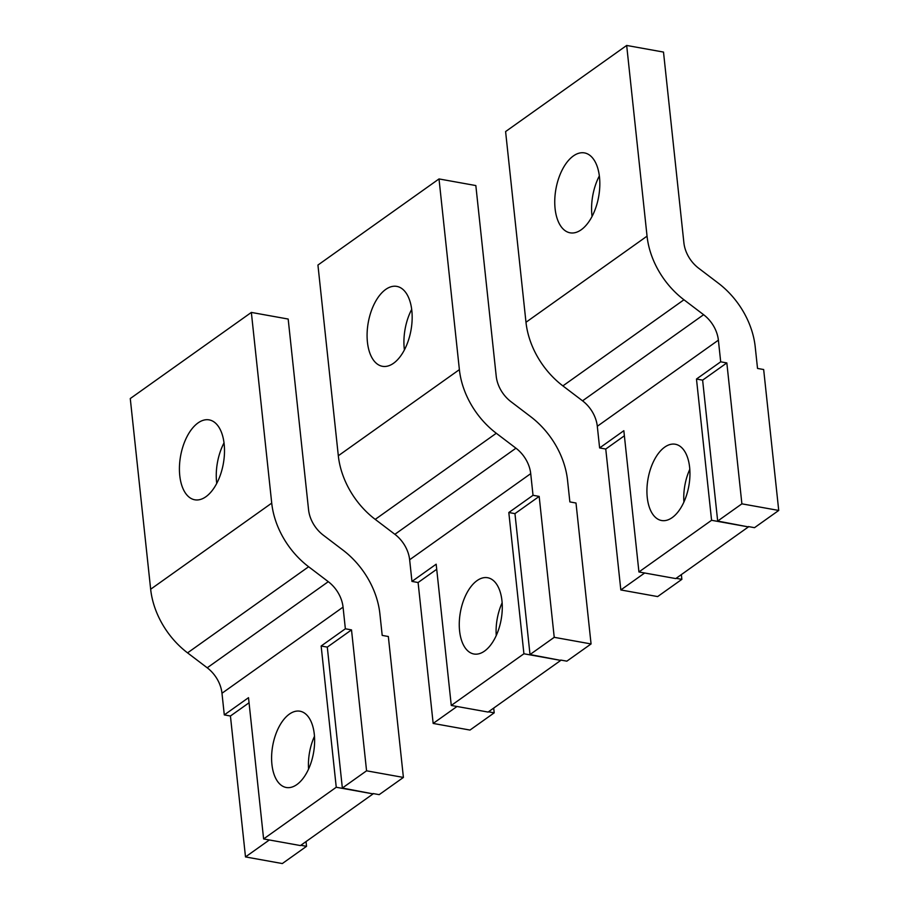 <?xml version="1.0" encoding="UTF-8"?>
<svg xmlns="http://www.w3.org/2000/svg" width="909" height="909" viewBox="0 0 909 909"><rect width="100%" height="100%" fill="white"/><g stroke="black" fill="none" stroke-linecap="round" stroke-linejoin="round"><path stroke-width="1.36" d="M439.013 178.937L459.386 369.633A73.822 54.733 -125.4 0 0 496.291 433.263L515.948 448.194A29.531 21.896 -125.4 0 1 530.72 473.646L533.026 495.303L539.173 496.405L554.229 637.323L591.066 643.947L575.999 503.018L569.863 501.916L567.546 480.27A73.822 54.733 -125.4 0 0 530.64 416.64L510.983 401.698A29.531 21.896 -125.4 0 1 496.223 376.246L475.839 185.561L439.013 178.937L317.934 265.053L338.318 455.75A73.822 54.733 -125.4 0 0 375.224 519.38L394.881 534.31A29.531 21.896 -125.4 0 1 409.641 559.762L411.959 581.419L418.095 582.521L433.161 723.439L469.987 730.063L494.201 712.838L488.474 711.804M514.96 513.63L530.015 654.548L560.751 660.4L523.914 653.776L508.813 512.517L514.96 513.63L539.173 496.405M554.229 637.323L530.015 654.548M533.026 495.303L508.813 512.517M436.718 569.284L418.095 582.521M457 706.486L433.161 723.439M523.914 653.776L451.273 705.452L436.172 564.194L411.959 581.419M451.273 705.452L488.099 712.065L560.751 660.4M591.066 643.947L566.852 661.161L560.705 660.059M493.701 708.088L494.201 712.838M496.246 635.573A38.757 20.725 100.2 0 1 502.143 602.781M501.961 600.792A38.757 20.725 -79.8 0 0 487.633 577.726A38.757 20.725 -79.8 0 0 459.59 630.937A38.757 20.725 -79.8 0 0 473.919 654.003A38.757 20.725 -79.8 0 0 501.961 600.792M411.822 310.56A40.598 21.714 -79.8 0 0 396.801 286.392A40.598 21.714 -79.8 0 0 367.429 342.136A40.598 21.714 -79.8 0 0 382.439 366.304A40.598 21.714 -79.8 0 0 411.822 310.56M404.403 349.92A40.598 21.714 100.2 0 1 404.266 348.749A40.598 21.714 100.2 0 1 411.686 309.39M626.676 45.45L647.049 236.147A73.822 54.733 -125.4 0 0 683.954 299.777L703.611 314.707A29.531 21.896 -125.4 0 1 718.383 340.159L720.689 361.816L726.836 362.918L741.892 503.836L778.729 510.449L763.662 369.531L757.527 368.429L755.209 346.784A73.822 54.733 -125.4 0 0 718.303 283.154L698.646 268.212A29.531 21.896 -125.4 0 1 683.886 242.76L663.502 52.074L626.676 45.45L505.597 131.566L525.981 322.263A73.822 54.733 -125.4 0 0 562.887 385.893L582.544 400.824A29.531 21.896 -125.4 0 1 597.304 426.276L599.622 447.932L605.758 449.035L620.824 589.952L657.65 596.577L681.864 579.351L676.137 578.317M702.623 380.144L717.678 521.062L748.414 526.913L711.577 520.289L696.476 379.03L702.623 380.144L726.836 362.918M741.892 503.836L717.678 521.062M720.689 361.816L696.476 379.03M624.381 435.786L605.758 449.035M644.663 573L620.824 589.952M711.577 520.289L638.936 571.966L623.835 430.707L599.622 447.932M638.936 571.966L675.762 578.578L748.414 526.913M778.729 510.449L754.515 527.674L748.368 526.572M681.364 574.602L681.864 579.351M683.909 502.086A38.757 20.725 100.2 0 1 689.806 469.283M689.624 467.306A38.757 20.725 -79.8 0 0 675.296 444.24A38.757 20.725 -79.8 0 0 647.253 497.45A38.757 20.725 -79.8 0 0 661.582 520.516A38.757 20.725 -79.8 0 0 689.624 467.306M599.486 177.073A40.598 21.714 -79.8 0 0 584.464 152.905A40.598 21.714 -79.8 0 0 555.092 208.65A40.598 21.714 -79.8 0 0 570.102 232.818A40.598 21.714 -79.8 0 0 599.486 177.073M592.066 216.433A40.598 21.714 100.2 0 1 591.929 215.263A40.598 21.714 100.2 0 1 599.349 175.903M251.35 312.423L271.723 503.12A73.822 54.733 -125.4 0 0 308.628 566.75L328.285 581.68A29.531 21.896 -125.4 0 1 343.057 607.132L345.363 628.789L351.51 629.892L366.566 770.809L403.403 777.434L388.336 636.505L382.2 635.402L379.882 613.757A73.822 54.733 -125.4 0 0 342.977 550.127L323.32 535.185A29.531 21.896 -125.4 0 1 308.56 509.733L288.176 319.048L251.35 312.423L130.271 398.551L150.655 589.237A73.822 54.733 -125.4 0 0 187.561 652.867L207.218 667.797A29.531 21.896 -125.4 0 1 221.978 693.26L224.296 714.906L230.431 716.008L245.498 856.926L282.324 863.55L306.538 846.324L300.811 845.29M327.297 647.117L342.352 788.035L373.088 793.887L336.25 787.262L321.15 646.015L327.297 647.117L351.51 629.892M366.566 770.809L342.352 788.035M345.363 628.789L321.15 646.015M249.055 702.771L230.431 716.008M269.337 839.973L245.498 856.926M336.25 787.262L263.61 838.939L248.509 697.68L224.296 714.906M263.61 838.939L300.436 845.563L373.088 793.887M403.403 777.434L379.189 794.648L373.042 793.546M306.038 841.575L306.538 846.324M308.583 769.059A38.757 20.725 100.2 0 1 314.48 736.267M314.298 734.279A38.757 20.725 -79.8 0 0 299.97 711.213A38.757 20.725 -79.8 0 0 271.927 764.424A38.757 20.725 -79.8 0 0 286.255 787.489A38.757 20.725 -79.8 0 0 314.298 734.279M224.159 444.046A40.598 21.714 -79.8 0 0 209.138 419.878A40.598 21.714 -79.8 0 0 179.766 475.623A40.598 21.714 -79.8 0 0 194.776 499.791A40.598 21.714 -79.8 0 0 224.159 444.046M216.74 483.406A40.598 21.714 100.2 0 1 216.603 482.247A40.598 21.714 100.2 0 1 224.023 442.876M515.948 448.194L394.881 534.31M530.72 473.646L409.641 559.762M496.291 433.263L375.224 519.38M459.386 369.633L338.318 455.75M703.611 314.707L582.544 400.824M718.383 340.159L597.304 426.276M683.954 299.777L562.887 385.893M647.049 236.147L525.981 322.263M328.285 581.68L207.218 667.797M343.057 607.132L221.978 693.26M308.628 566.75L187.561 652.867M271.723 503.12L150.655 589.237"/></g></svg>
